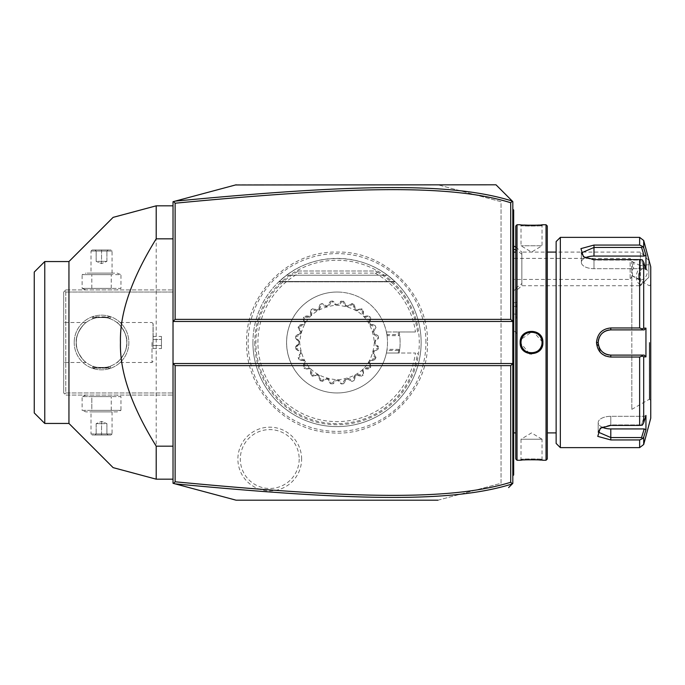 <?xml version="1.0" encoding="UTF-8"?>
<svg xmlns="http://www.w3.org/2000/svg" width="685" height="685" viewBox="0 0 685 685"><rect width="100%" height="100%" fill="white"/><g stroke="black" fill="none" stroke-linecap="round" stroke-linejoin="round"><path stroke-width="0.51" stroke-dasharray="3.42 2.57" d="M236.102 184.804L437.963 184.804L501.043 201.707L501.043 483.293L437.963 500.196L236.102 500.196M173.656 483.464L173.022 483.293L173.022 201.707L173.656 201.536M174.624 201.279L191.346 196.792M206.545 192.725L235.443 184.976M425.924 342.5A88.887 88.887 0 0 0 337.037 253.613A88.887 88.887 0 0 0 248.141 342.5A88.887 88.887 0 0 0 337.037 431.387A88.887 88.887 0 0 0 425.924 342.5M301.614 459.044A31.861 31.861 0 0 0 269.744 427.175A31.861 31.861 0 0 0 237.883 459.044A31.861 31.861 0 0 0 269.744 490.905A31.861 31.861 0 0 0 301.614 459.044M173.022 292.033L173.022 395.065L173.022 289.935L173.022 292.033L65.786 292.033L65.786 392.967L173.022 392.967L65.786 392.967L65.786 292.033L64.741 290.988L65.786 292.033L173.022 292.033M173.022 238.825L173.022 479.175L173.022 238.825M437.963 500.196L501.043 483.293L501.043 201.707L437.963 184.804L495.991 184.804M512.329 201.133L512.817 201.621L512.817 483.379L512.329 483.867M512.303 483.893L508.612 487.583M508.612 197.417L512.303 201.107M512.817 289.053L512.817 245.641L512.817 289.053A25.234 21.851 0 0 0 521.85 283.479L521.85 285.731L517.021 289.909L517.021 288.137L517.021 289.909M512.817 291.519L512.817 329.502L512.817 291.519L517.021 288.137L512.817 291.519M512.817 474.97L512.817 443.383L512.817 475.81L513.656 474.123L512.817 474.97M512.817 443.383L512.817 270.969L512.817 443.383L513.656 443.383L513.656 434.812L512.817 434.889M512.817 270.969L512.817 233.165L512.817 270.969L513.656 270.969L513.656 262.389L512.817 262.475M512.817 233.165L512.817 209.19L512.817 233.165L513.656 233.165L513.656 210.877L512.817 210.03L513.656 210.877L513.656 210.03L512.817 209.19M512.817 321.47L173.022 321.47M512.817 363.529L173.022 363.529M515.762 247.114L521.85 252.089L521.85 285.731L640.415 285.731L640.415 284.849L648.832 277.314L648.832 260.497L648.832 277.314L640.415 285.731L640.415 252.089L556.134 252.089L556.134 342.5L556.134 252.097M547.298 458.984L547.298 252.097L521.85 252.089L521.85 283.479M648.832 264.701L640.415 265.583L640.415 252.089L648.832 260.497M640.415 265.583C634.867 274.779 634.867 281.201 640.415 284.849M638.42 276.209A6.311 3.862 -63.4 0 1 640.972 270.001A6.311 3.862 -63.4 0 1 645.698 268.34A6.311 3.862 -63.4 0 1 647.342 271.757A6.311 3.862 -63.4 0 1 644.79 277.964A6.311 3.862 -63.4 0 1 640.064 279.626A6.311 3.862 -63.4 0 1 638.42 276.209M645.698 268.34L632.323 261.653A6.311 3.862 -63.4 0 0 631.75 261.447L632.572 263.442L631.673 272.835C631.853 275.901 632.152 276.406 632.572 274.368L631.75 270.883L631.75 261.447L632.246 262.03L630.14 258.391L630.14 279.42L630.14 258.391L512.817 258.391L512.817 279.42L512.817 258.391M632.323 261.653A6.311 3.862 -63.4 0 1 633.959 265.061A6.311 3.862 -63.4 0 1 631.75 270.883M640.064 279.626L632.152 275.67L632.572 274.368M516.978 288.154L516.978 333.672L516.978 288.154M517.021 288.137L517.021 333.672L517.021 288.137M517.021 305.844L517.021 314.389L517.021 301.571L517.021 305.844L516.079 306.392L516.079 317.575L516.079 302.659L516.079 306.392L517.021 305.844M517.021 318.662L517.021 314.389L517.021 318.662L516.079 317.575L512.817 317.575L512.817 313.85L517.021 314.389L512.817 313.85L512.817 302.659L512.817 317.575M517.021 301.571L516.079 302.659L512.817 302.659M512.817 306.392L516.079 306.392L512.817 306.392M513.656 210.877L512.817 210.03L513.656 210.877M512.817 250.111L513.656 250.188L513.656 233.165M513.656 250.188L513.656 262.389M512.817 422.525L513.656 422.611L513.656 270.969M513.656 422.611L513.656 434.812M513.656 473.849L513.656 443.383M512.817 475.81L513.656 474.123M513.656 433.759L513.656 251.241L513.656 433.759M515.762 458.984L515.762 226.016M513.741 252.097L513.741 432.903M517.021 460.251L517.021 224.749M521.02 342.5A10.515 10.515 0 0 0 531.526 353.015A10.515 10.515 0 0 0 542.04 342.5A10.515 10.515 0 0 0 531.526 331.985A10.515 10.515 0 0 0 521.02 342.5L520.172 342.5L529.582 353.768M531.603 353.94L539.574 350.574L542.888 342.5L532.904 331.146L520.514 339.743M546.039 460.251L546.039 224.749M542.409 460.2L541.321 460.106M538.967 459.935L537.639 459.858M536.235 459.789L525.404 459.858M524.016 459.935L521.722 460.106M520.651 460.2L521.011 459.404C520.369 458.804 542.691 458.804 542.04 459.404C542.691 458.804 520.369 458.804 521.011 459.404L521.02 439.222L542.04 439.222L542.04 459.404L542.888 460.251L542.04 459.404M521.037 343.142L521.097 343.784A10.515 10.515 0 0 1 521.037 343.142M521.328 345.052A10.515 10.515 0 0 1 521.191 344.418L522.561 347.989M522.587 348.023L522.946 348.571A10.515 10.515 0 0 1 522.587 348.023M523.331 349.085L523.76 349.581A10.515 10.515 0 0 1 523.331 349.085M524.205 350.044L524.684 350.48A10.515 10.515 0 0 1 524.205 350.044M525.189 350.891L525.72 351.268A10.515 10.515 0 0 1 525.198 350.891M526.851 351.91L527.433 352.184A10.515 10.515 0 0 1 526.851 351.91M528.041 352.415L528.657 352.612A10.515 10.515 0 0 1 528.041 352.415M529.282 352.766L529.916 352.886A10.515 10.515 0 0 1 529.282 352.766M530.558 352.972L531.209 353.006A10.515 10.515 0 0 1 530.558 352.972M531.851 353.006L532.493 352.972A10.515 10.515 0 0 1 531.851 353.006M533.135 352.886L533.778 352.766A10.515 10.515 0 0 1 533.135 352.886M534.403 352.612L535.019 352.415A10.515 10.515 0 0 1 534.403 352.612M535.627 352.184L536.209 351.91A10.515 10.515 0 0 1 535.627 352.184M537.331 351.268L537.862 350.891A10.515 10.515 0 0 1 537.331 351.268M538.367 350.48L538.847 350.044A10.515 10.515 0 0 1 538.367 350.48M539.3 349.581L539.72 349.085A10.515 10.515 0 0 1 539.3 349.581M540.114 348.571L540.474 348.023A10.515 10.515 0 0 1 540.114 348.571M540.799 347.466L541.081 346.884M541.338 346.285L541.552 345.677A10.515 10.515 0 0 1 541.338 346.285M541.724 345.052L541.869 344.418A10.515 10.515 0 0 1 541.724 345.052M541.912 344.127L542.032 343.039M542.032 341.961L541.963 341.216A10.515 10.515 0 0 1 542.023 341.858M541.869 340.582L541.724 339.948A10.515 10.515 0 0 1 541.869 340.582M541.552 339.323L541.338 338.715A10.515 10.515 0 0 1 541.552 339.323M541.081 338.116L540.799 337.534M540.474 336.977L540.114 336.429A10.515 10.515 0 0 1 540.474 336.977M539.72 335.915L539.3 335.419A10.515 10.515 0 0 1 539.72 335.915M538.847 334.956L538.367 334.52A10.515 10.515 0 0 1 538.847 334.956M537.862 334.109L537.331 333.732A10.515 10.515 0 0 1 537.862 334.109M536.209 333.09L535.627 332.816A10.515 10.515 0 0 1 536.209 333.09M535.019 332.585L534.403 332.388A10.515 10.515 0 0 1 535.019 332.585M533.778 332.234L533.135 332.114A10.515 10.515 0 0 1 533.778 332.234M532.493 332.028L531.851 331.994A10.515 10.515 0 0 1 532.493 332.028M531.209 331.994L530.558 332.028A10.515 10.515 0 0 1 531.209 331.994M529.916 332.114L529.282 332.234A10.515 10.515 0 0 1 529.916 332.114M528.657 332.388L528.041 332.585A10.515 10.515 0 0 1 528.657 332.388M527.433 332.816L526.851 333.09A10.515 10.515 0 0 1 527.433 332.816M525.72 333.732L525.198 334.109A10.515 10.515 0 0 1 525.72 333.732M524.684 334.52L524.205 334.956A10.515 10.515 0 0 1 524.684 334.52M523.76 335.419L523.331 335.915A10.515 10.515 0 0 1 523.76 335.419M522.946 336.429L522.587 336.977A10.515 10.515 0 0 1 522.946 336.429M522.261 337.534L521.97 338.116M521.722 338.715L521.508 339.323A10.515 10.515 0 0 1 521.722 338.715M521.405 339.657L521.148 340.813M521.131 340.942L521.037 341.858A10.515 10.515 0 0 1 521.097 341.216M542.409 224.8L542.888 224.749L542.04 225.596L542.04 245.778L521.02 245.778L542.04 245.778L531.526 252.097L521.02 245.778L521.011 225.596C520.369 226.196 542.691 226.196 542.04 225.596C542.691 226.196 520.369 226.196 521.011 225.596L520.172 224.749L537.656 225.142M538.992 225.065L541.33 224.894M547.298 252.097L547.298 226.016M556.134 443.426L556.134 241.574M560.339 447.63L560.339 237.37M631.827 357.031L639.636 357.031L639.636 425.411L610.797 425.411L600.231 428.262L597.757 436.379L610.797 439.941L639.636 439.941L639.636 447.63M639.636 237.37L639.636 245.059L593.981 245.059L580.94 248.621L583.406 256.738L593.981 259.589L639.636 259.589L639.636 327.969L610.797 327.969C602.175 328.783 597.406 333.629 596.498 342.5L601.002 353.083M601.242 353.306L604.855 355.72M605.506 355.994L610.797 357.031L610.797 355.113M639.636 327.969L642.307 328.928L643.694 328.141L643.694 262.209L642.307 259.838L639.636 259.589M639.636 425.411L642.307 425.162L643.694 422.791L643.694 356.859L645.946 356.868L645.946 328.132L644.208 329.887L641.571 329.887L642.307 328.928M641.571 329.887L631.827 329.887L631.827 275.635L631.827 342.5L631.827 329.887L644.208 329.887M626.981 329.887L610.797 329.887L610.797 327.969M610.087 329.905L609.367 329.964A12.613 12.613 0 0 1 610.087 329.905A12.613 12.613 0 0 0 609.367 329.964M607.218 330.401L606.525 330.632A12.613 12.613 0 0 1 607.218 330.401A12.613 12.613 0 0 0 606.525 330.632M605.84 330.898L605.223 331.18A12.613 12.613 0 0 1 605.84 330.898A12.613 12.613 0 0 0 605.223 331.18M602.706 332.816L602.158 333.312A12.613 12.613 0 0 1 603.288 332.362A12.613 12.613 0 0 0 602.158 333.312M601.635 333.835L601.147 334.383A12.613 12.613 0 0 1 601.635 333.835A12.613 12.613 0 0 0 600.685 334.965A12.613 12.613 0 0 1 601.139 334.383M599.512 336.866L599.212 337.508A12.613 12.613 0 0 1 599.872 336.189A12.613 12.613 0 0 0 599.212 337.508M598.288 340.873L598.185 342.5L596.498 342.5M598.202 343.228A12.613 12.613 0 0 0 598.27 343.964A12.613 12.613 0 0 1 598.202 343.228L598.296 344.153M599.212 347.492L599.512 348.134A12.613 12.613 0 0 1 599.212 347.492A12.613 12.613 0 0 0 599.872 348.802A12.613 12.613 0 0 1 599.521 348.16M601.139 350.617L601.635 351.165A12.613 12.613 0 0 1 600.685 350.035A12.613 12.613 0 0 0 601.635 351.165M602.158 351.688L602.706 352.176A12.613 12.613 0 0 1 602.158 351.688A12.613 12.613 0 0 0 603.288 352.638A12.613 12.613 0 0 1 602.706 352.184M605.215 353.811L605.831 354.102A12.613 12.613 0 0 1 605.215 353.811A12.613 12.613 0 0 0 605.831 354.102M606.516 354.368L607.218 354.599A12.613 12.613 0 0 1 606.516 354.368A12.613 12.613 0 0 0 607.218 354.599M607.997 354.804L609.085 355.001M609.171 355.01L610.404 355.113M628.899 355.113L641.571 355.113L642.307 356.072L639.636 357.031M643.694 356.859L642.307 356.072M600.899 427.851L610.797 424.923L641.571 424.923L610.797 424.923L601.481 427.449L598.185 432.089L610.797 437.535L641.571 437.535L642.307 438.734L639.636 439.941M643.694 444.514L643.66 437.27M643.643 437.313L643.378 437.835M643.343 437.886L642.641 438.563M644.508 434.513L645.946 429.803L645.946 415.444L644.208 416.317L641.571 424.923L644.208 416.317L645.946 415.444L643.694 422.791M650.75 418.192L650.75 266.808M610.078 355.095A12.613 12.613 0 0 1 609.359 355.035A12.613 12.613 0 0 0 610.078 355.095M607.929 354.787A12.613 12.613 0 0 1 607.253 354.607A12.613 12.613 0 0 0 607.929 354.787M605.172 353.785A12.613 12.613 0 0 1 604.521 353.443A12.613 12.613 0 0 0 605.172 353.785M600.257 349.436A12.613 12.613 0 0 1 599.923 348.888A12.613 12.613 0 0 0 600.257 349.436M598.938 346.807A12.613 12.613 0 0 1 598.519 345.403A12.613 12.613 0 0 0 598.938 346.807M598.202 341.772A12.613 12.613 0 0 1 598.27 341.036A12.613 12.613 0 0 0 598.202 341.772M598.519 339.597A12.613 12.613 0 0 1 598.707 338.895A12.613 12.613 0 0 0 598.519 339.597M598.716 338.887A12.613 12.613 0 0 1 598.938 338.193A12.613 12.613 0 0 0 598.716 338.887M599.914 336.121A12.613 12.613 0 0 1 600.257 335.564A12.613 12.613 0 0 0 599.914 336.121M604.521 331.557A12.613 12.613 0 0 1 605.172 331.206A12.613 12.613 0 0 0 604.521 331.557M607.253 330.393A12.613 12.613 0 0 1 607.929 330.213A12.613 12.613 0 0 0 607.253 330.393M643.694 262.209L645.946 269.556L645.946 255.197L644.208 256.07L641.571 247.465L593.981 247.465L581.36 252.911L584.665 257.551L593.981 260.077L641.571 260.077L593.981 260.077L584.074 257.149M639.636 245.059L642.307 246.266L643.694 247.85L643.694 240.486M641.571 247.465L642.307 246.266M645.946 269.556L644.208 268.683L641.571 260.077L644.208 268.683L645.946 269.556M645.946 328.132L643.694 328.141M645.655 254.255L644.508 250.487M641.571 355.113L631.827 355.113L631.827 342.5L631.827 409.365L631.827 355.113M645.946 356.868L644.208 355.113M650.75 342.5L650.75 284.677L650.75 342.5M649.312 342.5L649.312 399.269L649.312 342.5M644.208 256.07L593.981 256.07A12.613 6.311 180 0 0 581.36 262.381A12.613 6.311 180 0 0 593.981 268.683L644.208 268.683L593.981 268.683A12.613 6.311 180 0 1 581.36 262.381A12.613 6.311 180 0 1 585.324 257.791M602.149 427.209A12.613 6.311 0 0 1 598.185 422.619A12.613 6.311 0 0 1 610.797 416.317L644.208 416.317L610.797 416.317A12.613 6.311 0 0 0 598.185 422.619A12.613 6.311 0 0 0 610.797 428.93L644.208 428.93L641.571 437.535M645.946 429.803L644.208 428.93M542.023 343.142A10.515 10.515 0 0 1 541.963 343.784M521.722 346.285A10.515 10.515 0 0 1 521.508 345.677M521.328 339.948A10.515 10.515 0 0 0 521.191 340.582M542.04 439.222L521.02 439.222L531.526 432.903L542.04 439.222M74.203 342.5A27.331 27.331 0 0 0 101.534 369.832A27.331 27.331 0 0 0 128.866 342.5A27.331 27.331 0 0 0 101.534 315.168A27.331 27.331 0 0 0 74.203 342.5A27.331 27.331 0 0 1 101.534 315.168A27.331 27.331 0 0 1 128.866 342.5A27.331 27.331 0 0 1 101.534 369.832A27.331 27.331 0 0 1 74.203 342.5M65.786 289.935L63.688 292.033L63.688 392.967L65.786 395.065L173.022 395.065L65.786 395.065L64.741 394.012L65.786 392.967L64.741 394.012L63.688 392.967L63.688 292.033L65.786 289.935L173.022 289.935L65.786 289.935M117.178 289.935L85.899 289.935L117.178 289.935L120.962 288.402L111.244 288.402L120.962 288.402L120.962 274.642L111.244 274.642L120.962 274.642L117.178 273.109L85.899 273.109L117.178 273.109M117.178 395.065L85.899 395.065L117.178 395.065L120.962 396.598L111.244 396.598L120.962 396.598L120.962 410.358L91.824 410.358L91.824 396.598L111.244 396.598L82.114 396.598L91.824 396.598L91.824 410.358L82.114 410.358L82.114 396.598L85.899 395.065M63.688 342.5L63.688 322.524L63.688 342.5M76.3 342.5C74.888 352.373 87.115 364.394 86.113 362.468C86.413 363.881 74.896 351.902 76.3 342.5C74.888 352.373 87.115 364.394 86.113 362.468C86.413 363.881 74.896 351.902 76.3 342.5C74.888 332.627 87.115 320.606 86.113 322.532C86.413 321.119 74.896 333.098 76.3 342.5C74.888 332.627 87.115 320.606 86.113 322.532C86.413 321.119 74.896 333.098 76.3 342.5A25.234 25.234 0 0 1 101.534 317.266A25.234 25.234 0 0 1 126.768 342.5A25.234 25.234 0 0 0 101.534 317.266A25.234 25.234 0 0 0 76.3 342.5A25.234 25.234 0 0 0 101.534 367.734A25.234 25.234 0 0 0 126.768 342.5C128.189 332.627 115.953 320.606 116.955 322.532C116.656 321.119 128.181 333.098 126.768 342.5C128.189 332.627 115.953 320.606 116.955 322.532C116.656 321.119 128.181 333.098 126.768 342.5A25.234 25.234 0 0 1 101.534 367.734A25.234 25.234 0 0 1 76.3 342.5M92.706 318.867C92.167 317.121 110.901 317.121 110.362 318.867C110.901 317.121 92.167 317.121 92.706 318.867L92.706 316.847L110.362 316.847L110.362 318.867M126.768 342.5C128.189 352.373 115.953 364.394 116.955 362.468C116.656 363.881 128.181 351.902 126.768 342.5C128.189 352.373 115.953 364.394 116.955 362.468C116.656 363.881 128.181 351.902 126.768 342.5M110.362 366.132C110.901 367.879 92.167 367.879 92.706 366.132C92.167 367.879 110.901 367.879 110.362 366.132L110.362 368.153L92.706 368.153L110.362 368.153L92.706 368.153L92.706 366.132M152.001 342.5L152.001 362.476L152.001 342.5M153.132 342.5L153.132 323.662L153.132 342.5M153.046 342.5L153.046 323.662L153.046 342.5M153.046 336.429L153.046 339.469L153.046 336.429L161.463 336.429L161.463 345.531L161.463 336.429M153.046 345.531L153.046 339.469L153.046 348.571L153.046 345.531L161.463 345.531L161.463 348.571L161.463 345.531L153.046 345.531M153.046 339.469L161.463 339.469L153.046 339.469M153.046 348.571L161.463 348.571M93.126 367.734L109.942 367.734M93.126 317.266L109.942 317.266M117.178 411.89L85.899 411.89L82.114 410.358L120.962 410.358L117.178 411.89L85.899 411.89M112.049 411.89L91.019 411.89L112.049 411.89L112.049 433.965L91.019 433.965L91.019 411.89M111.244 410.358L111.244 396.598L111.244 410.358M112.049 433.965L91.019 433.965L92.073 435.018L110.996 435.018L112.049 433.965M110.996 435.018L92.073 435.018M101.534 435.018L107.99 435.018L95.078 435.018L101.534 435.018L101.534 433.939L106.92 433.939L96.148 433.939L101.534 433.939L101.534 435.018M107.99 435.018L106.92 433.939L107.99 435.018M95.078 435.018L96.148 433.939L95.078 435.018M101.534 423.664L106.92 423.664L106.92 433.939L106.92 423.664L101.534 421.395L101.534 433.939L101.534 421.395L106.92 423.664L96.148 423.664L101.534 421.395L96.148 423.664L96.148 433.939L96.148 423.664L101.534 423.664M85.899 289.935L82.114 288.402L111.244 288.402L82.114 288.402L82.114 274.642L111.244 274.642L82.114 274.642L85.899 273.109M111.244 288.402L111.244 274.642L111.244 288.402M91.824 288.402L91.824 274.642L91.824 288.402M112.049 273.109L91.019 273.109L112.049 273.109L112.049 251.035L91.019 251.035L91.019 273.109M91.019 251.035L112.049 251.035L110.996 249.982L92.073 249.982L91.019 251.035M92.073 249.982L110.996 249.982M101.534 249.982L107.99 249.982L101.534 249.982L101.534 251.061L106.92 251.061L101.534 251.061L101.534 249.982M95.078 249.982L96.148 251.061L95.078 249.982M107.99 249.982L106.92 251.061L107.99 249.982M101.534 261.336L96.148 261.336L96.148 251.061L96.148 261.336L101.534 263.605L101.534 251.061L101.534 263.605L96.148 261.336L106.92 261.336L101.534 263.605L106.92 261.336L106.92 251.061L106.92 261.336L101.534 261.336M173.022 205.825L156.206 205.825L156.206 479.175L173.022 479.175M68.945 423.45L68.945 261.55M121.074 215.244L119.473 215.672M44.765 261.55L44.765 423.45M119.473 469.328L121.074 469.756M34.25 272.065L34.25 412.935M254.777 342.5A82.251 82.251 0 0 0 337.037 424.751A82.251 82.251 0 0 0 419.288 342.5A82.251 82.251 0 0 0 337.037 260.249A82.251 82.251 0 0 0 254.777 342.5M252.928 342.5A84.109 84.109 0 0 1 337.037 258.391A84.109 84.109 0 0 1 421.138 342.5A84.109 84.109 0 0 1 337.037 426.609A84.109 84.109 0 0 1 252.928 342.5L252.928 342.5A84.109 84.109 0 0 1 292.726 271.012L286.57 275.216C315.46 252.996 358.606 252.996 387.496 275.216L394.911 281.475L387.496 275.216L394.911 281.475L387.496 275.216L394.911 281.475L387.496 275.216L394.911 281.475L387.496 275.216L394.911 281.475L387.496 275.216L394.911 281.475L387.496 275.216L394.911 281.475L387.496 275.216L394.911 281.475L387.496 275.216L394.911 281.475L387.496 275.216L394.911 281.475L387.496 275.216L381.339 271.012A84.109 84.109 0 0 1 331.763 426.438A84.109 84.109 0 0 1 252.928 342.5M375.037 273.109A79.109 79.109 0 0 1 415.444 331.985L399.227 331.985A63.08 63.08 0 0 1 399.227 353.015L415.444 353.015A79.109 79.109 0 0 1 292.264 407.729A79.109 79.109 0 0 1 299.028 273.109L375.037 273.109C377.127 273.041 377.589 272.519 376.416 271.551L375.722 271.012L298.343 271.012L297.65 271.551C296.477 272.519 296.939 273.041 299.028 273.109M398.131 331.985L399.227 331.985L399.8 336.267L398.473 334.563L398.131 331.985L386.391 331.985L386.991 334.563L398.473 334.563M415.444 331.985L386.391 331.985L386.52 332.602M386.991 334.563L387.231 335.659L399.218 335.659M386.443 331.985L387.231 335.659M386.443 353.015L399.227 353.015L399.8 348.733L399.218 349.341L387.231 349.341L386.391 353.015A50.467 50.467 0 0 0 331.745 292.315A50.467 50.467 0 0 0 331.745 392.685A50.467 50.467 0 0 0 386.391 353.015L415.444 353.015M399.8 348.733A63.08 63.08 0 0 0 399.8 336.267M398.131 353.015L399.218 349.341M398.473 350.437L386.991 350.437L387.231 349.341M386.52 352.398L386.991 350.437M337.037 292.033A50.467 50.467 0 0 0 286.57 342.5A50.467 50.467 0 0 0 337.037 392.967A50.467 50.467 0 0 0 387.496 342.5A50.467 50.467 0 0 0 337.037 292.033A50.467 50.467 0 0 1 387.496 342.5M337.037 392.967A50.467 50.467 0 0 1 286.57 342.5M295.646 347.74L295.552 346.893A8.751 8.751 0 0 1 298.865 343.742L295.552 346.893A41.716 41.716 0 0 0 295.826 348.99L299.85 351.182A8.751 8.751 0 0 1 295.826 348.99L295.697 348.151A41.716 41.716 0 0 1 295.646 347.74C298.617 345.026 299.902 343.279 299.491 342.5C299.893 341.712 298.609 339.966 295.646 337.26L295.552 338.107L298.865 341.258A8.751 8.751 0 0 1 295.552 338.107A41.716 41.716 0 0 1 295.826 336.01A8.751 8.751 0 0 1 299.85 333.818A38.18 38.18 0 0 1 300.492 331.42A8.751 8.751 0 0 1 298.103 327.516L300.492 331.42L299.85 333.818L295.826 336.01L295.697 336.849C301.88 334.888 302.779 331.514 298.412 326.728L298.103 327.516A41.716 41.716 0 0 1 298.908 325.563A8.751 8.751 0 0 1 303.361 324.493A38.18 38.18 0 0 1 304.602 322.344A8.751 8.751 0 0 1 303.301 317.951L304.602 322.344L303.361 324.493L298.908 325.563L298.574 326.343C305.048 326.051 306.794 323.02 303.806 317.275L303.301 317.951A41.716 41.716 0 0 1 304.594 316.273A8.751 8.751 0 0 1 309.166 316.393A38.18 38.18 0 0 1 310.921 314.638A8.751 8.751 0 0 1 310.81 310.057L310.921 314.638L309.166 316.393L304.594 316.273L304.063 316.941C310.391 318.328 312.865 315.862 311.469 309.534L310.81 310.057A41.716 41.716 0 0 1 312.488 308.772A8.751 8.751 0 0 1 316.872 310.065A38.18 38.18 0 0 1 319.022 308.832A8.751 8.751 0 0 1 320.1 304.38L319.022 308.832L316.872 310.065L312.488 308.772L311.803 309.277C317.557 312.257 320.58 310.51 320.871 304.037L320.1 304.38A41.716 41.716 0 0 1 322.053 303.566A8.751 8.751 0 0 1 325.957 305.955A38.18 38.18 0 0 1 328.355 305.313A8.751 8.751 0 0 1 330.538 301.289L328.355 305.313L325.957 305.955L322.053 303.566L321.265 303.875C326.051 308.25 329.416 307.342 331.377 301.169L330.538 301.289A41.716 41.716 0 0 1 332.636 301.015A8.751 8.751 0 0 1 335.796 304.337A38.18 38.18 0 0 1 338.27 304.337A8.751 8.751 0 0 1 341.43 301.015L338.27 304.337L335.796 304.337L332.636 301.015L331.797 301.117C335.29 306.572 338.775 306.572 342.269 301.117L341.43 301.015A41.716 41.716 0 0 1 343.527 301.289A8.751 8.751 0 0 1 345.711 305.313A38.18 38.18 0 0 1 348.108 305.955A8.751 8.751 0 0 1 352.013 303.566L348.108 305.955L345.711 305.313L343.527 301.289L342.688 301.169C344.649 307.342 348.014 308.25 352.801 303.875L352.013 303.566A41.716 41.716 0 0 1 353.974 304.38A8.751 8.751 0 0 1 355.044 308.832A38.18 38.18 0 0 1 357.193 310.065A8.751 8.751 0 0 1 361.577 308.772L357.193 310.065L355.044 308.832L353.974 304.38L353.195 304.037C353.486 310.51 356.508 312.257 362.262 309.277L361.577 308.772A41.716 41.716 0 0 1 363.255 310.057A8.751 8.751 0 0 1 363.144 314.638A38.18 38.18 0 0 1 364.899 316.393A8.751 8.751 0 0 1 369.472 316.273L364.899 316.393L363.144 314.638L363.255 310.057L362.596 309.534C361.2 315.862 363.675 318.328 370.003 316.941L369.472 316.273A41.716 41.716 0 0 1 370.765 317.951A8.751 8.751 0 0 1 369.463 322.344A38.18 38.18 0 0 1 370.705 324.493A8.751 8.751 0 0 1 375.157 325.563L370.705 324.493L369.463 322.344L370.765 317.951L370.26 317.275C367.271 323.02 369.018 326.051 375.491 326.343L375.157 325.563A41.716 41.716 0 0 1 375.971 327.516A8.751 8.751 0 0 1 373.573 331.42A38.18 38.18 0 0 1 374.216 333.818A8.751 8.751 0 0 1 378.24 336.01L374.216 333.818L373.573 331.42L375.971 327.516L375.654 326.728C371.287 331.514 372.186 334.888 378.368 336.849L378.24 336.01A41.716 41.716 0 0 1 378.514 338.107A8.751 8.751 0 0 1 375.2 341.258A38.18 38.18 0 0 1 375.2 343.742A8.751 8.751 0 0 1 378.514 346.893L375.2 343.742L375.2 341.258L378.514 338.107L378.42 337.26C375.449 339.974 374.164 341.721 374.575 342.5C374.173 343.288 375.457 345.034 378.42 347.74L378.514 346.893A41.716 41.716 0 0 1 378.24 348.99A8.751 8.751 0 0 1 374.216 351.182A38.18 38.18 0 0 1 373.573 353.58A8.751 8.751 0 0 1 375.971 357.484L373.573 353.58L374.216 351.182L378.24 348.99L378.368 348.151C372.186 350.112 371.287 353.486 375.654 358.272L375.971 357.484A41.716 41.716 0 0 1 375.157 359.437A8.751 8.751 0 0 1 370.705 360.507A38.18 38.18 0 0 1 369.463 362.656A8.751 8.751 0 0 1 370.765 367.049L369.463 362.656L370.705 360.507L375.157 359.437L375.491 358.657C369.018 358.949 367.271 361.98 370.26 367.725L370.765 367.049A41.716 41.716 0 0 1 369.472 368.727A8.751 8.751 0 0 1 364.899 368.607A38.18 38.18 0 0 1 363.144 370.362A8.751 8.751 0 0 1 363.255 374.943L363.144 370.362L364.899 368.607L369.472 368.727L370.003 368.059C363.675 366.672 361.209 369.138 362.596 375.466L363.255 374.943A41.716 41.716 0 0 1 361.577 376.228A8.751 8.751 0 0 1 357.193 374.935A38.18 38.18 0 0 1 355.044 376.168A8.751 8.751 0 0 1 353.974 380.62L355.044 376.168L357.193 374.935L361.577 376.228L362.262 375.722C356.508 372.743 353.486 374.489 353.195 380.963L353.974 380.62A41.716 41.716 0 0 1 352.013 381.434A8.751 8.751 0 0 1 348.108 379.045A38.18 38.18 0 0 1 345.711 379.687A8.751 8.751 0 0 1 343.527 383.711L345.711 379.687L348.108 379.045L352.013 381.434L352.801 381.125C348.014 376.75 344.649 377.658 342.688 383.831L343.527 383.711A41.716 41.716 0 0 1 341.43 383.985A8.751 8.751 0 0 1 338.27 380.663A38.18 38.18 0 0 1 335.796 380.663A8.751 8.751 0 0 1 332.636 383.985L335.796 380.663L338.27 380.663L341.43 383.985L342.269 383.883C338.775 378.428 335.29 378.428 331.797 383.883L332.636 383.985A41.716 41.716 0 0 1 330.538 383.711A8.751 8.751 0 0 1 328.355 379.687A38.18 38.18 0 0 1 325.957 379.045A8.751 8.751 0 0 1 322.053 381.434L325.957 379.045L328.355 379.687L330.538 383.711L331.377 383.831C329.416 377.658 326.051 376.75 321.265 381.125L322.053 381.434A41.716 41.716 0 0 1 320.1 380.62A8.751 8.751 0 0 1 319.022 376.168A38.18 38.18 0 0 1 316.872 374.935A8.751 8.751 0 0 1 312.488 376.228L316.872 374.935L319.022 376.168L320.1 380.62L320.871 380.963C320.58 374.489 317.557 372.743 311.803 375.722L312.488 376.228A41.716 41.716 0 0 1 310.81 374.943A8.751 8.751 0 0 1 310.921 370.362A38.18 38.18 0 0 1 309.166 368.607A8.751 8.751 0 0 1 304.594 368.727L309.166 368.607L310.921 370.362L310.81 374.943L311.469 375.466C312.865 369.138 310.391 366.672 304.063 368.059L304.594 368.727A41.716 41.716 0 0 1 303.301 367.049A8.751 8.751 0 0 1 304.602 362.656A38.18 38.18 0 0 1 303.361 360.507A8.751 8.751 0 0 1 298.908 359.437L303.361 360.507L304.602 362.656L303.301 367.049L303.806 367.725C306.794 361.98 305.048 358.949 298.574 358.657L298.908 359.437A41.716 41.716 0 0 1 298.103 357.484A8.751 8.751 0 0 1 300.492 353.58A38.18 38.18 0 0 1 299.85 351.182L300.492 353.58L298.103 357.484L298.412 358.272C302.779 353.486 301.88 350.112 295.697 348.151M298.865 343.742A38.18 38.18 0 0 1 298.865 341.258L298.865 343.742M374.378 342.5C372.298 364.754 360.156 377.195 337.962 379.832C314.792 378.06 302.034 365.619 299.688 342.5C301.768 320.246 313.91 307.805 336.104 305.167C359.274 306.94 372.032 319.381 374.378 342.5M298.343 271.012L375.722 271.012M279.155 281.475L286.57 275.216L387.496 275.216L286.57 275.216L387.496 275.216L286.57 275.216L279.155 281.475L286.57 275.216L279.155 281.475L286.57 275.216L279.155 281.475L286.57 275.216L279.155 281.475L286.57 275.216L279.155 281.475L286.57 275.216L279.155 281.475L286.57 275.216L279.155 281.475L286.57 275.216L279.155 281.475L286.57 275.216L279.155 281.475L286.57 275.216L279.155 281.475L394.911 281.475L279.155 281.475M387.496 275.216L286.57 275.216L387.496 275.216M299.182 459.044A29.438 29.438 0 0 1 269.744 488.482A29.438 29.438 0 0 1 240.307 459.044A29.438 29.438 0 0 1 269.744 429.606A29.438 29.438 0 0 1 299.182 459.044M521.85 254.34A25.234 21.851 180 0 0 515.762 250.034M513.656 249.083A25.234 21.851 180 0 0 512.817 248.758M513.656 241.617L512.817 241.617M513.656 414.031L512.817 414.031M513.656 451.835L512.817 451.835M542.888 342.5L542.04 342.5M610.797 425.411L610.797 416.317L610.797 425.411M610.797 439.941L610.797 428.93M593.981 259.589L593.981 268.683L593.981 259.589M593.981 245.059L593.981 256.07M649.697 342.5L649.697 399.269L649.697 342.5M417.49 331.985A81.147 81.147 0 0 0 376.416 271.551M297.65 271.551A81.147 81.147 0 0 0 291.416 409.604A81.147 81.147 0 0 0 417.49 353.015M512.817 245.641L513.656 246.018M632.375 275.55L630.14 279.42L512.817 279.42M517.021 333.672L512.817 329.502M600.231 428.262L601.481 427.449L600.231 428.262M583.406 256.738L584.665 257.551L583.406 256.738M631.827 409.365L649.312 399.269L650.75 400.323M631.827 275.635L649.312 285.731L650.75 284.677M581.36 262.381L581.36 252.911L581.36 262.381M598.185 422.619L598.185 432.089L598.185 422.619M542.888 224.749L542.04 225.596M520.172 224.749L521.011 225.596M520.172 460.251L521.011 459.404M86.122 362.476L63.688 362.476M86.122 322.524L63.688 322.524M153.046 361.337L152.001 362.476L116.947 362.476M153.046 323.662L152.001 322.524L116.947 322.524M427.466 342.5C428.981 393.978 379.627 438.888 328.526 432.535C283.402 429.281 245.59 387.736 246.6 342.5C245.35 294.173 288.71 250.821 337.037 252.063C385.355 250.821 428.716 294.173 427.466 342.5M395.296 281.843L278.769 281.843L395.296 281.843"/><path stroke-width="1.03" d="M437.963 500.196L236.102 500.196L173.022 483.293L173.022 321.47L175.129 319.373L510.71 319.373L510.71 202.734C451.381 184.325 354.539 186.097 175.129 203.214L175.129 319.373M512.329 483.867L512.817 483.379L512.817 321.47L173.022 321.47L173.022 201.707L174.624 201.279M191.346 196.792L206.545 192.725M235.443 184.976L495.991 184.804L508.612 197.417M175.129 203.214L173.656 201.536L236.102 184.804M236.102 500.196L173.656 483.464L175.129 481.786C354.136 498.843 451.047 500.735 510.71 482.266L510.71 365.627L175.129 365.627L173.022 363.529L512.817 363.529L510.71 365.627M508.612 487.583L512.277 483.918C452.031 502.901 355.018 500.949 175.103 483.858M495.991 184.804L512.329 201.133M510.71 319.373L512.817 321.47L512.817 201.621L512.354 201.167L510.71 202.734M175.103 201.142C355.429 183.991 452.374 182.159 512.277 201.082L512.354 201.167M512.354 483.833L510.71 482.266M175.129 365.627L175.129 481.786M512.817 434.889L513.656 434.812L513.656 474.97L512.817 475.81M513.656 474.123L512.817 474.97L513.656 473.849M513.656 434.812L513.656 422.611L512.817 422.525M512.817 262.475L513.656 262.389L513.656 422.611M513.656 262.389L513.656 250.188L512.817 250.111M512.817 209.19L513.656 210.03L513.656 250.188M513.656 210.877L512.817 210.03L513.656 210.877M515.771 432.903L513.741 432.903L513.741 252.097A4.204 4.204 0 0 1 513.656 251.241M513.741 432.903A4.204 4.204 0 0 0 513.656 433.759M517.021 460.251L517.021 224.749L515.762 226.016L515.762 458.984L517.021 460.251L520.172 460.251C519.521 459.644 543.556 459.644 542.888 460.251L542.409 460.2M529.582 353.768L531.603 353.94M542.888 342.5C543.547 357.262 519.513 357.262 520.172 342.5C519.513 327.738 543.547 327.738 542.888 342.5L542.04 342.5L542.032 341.961M546.039 460.251L547.298 458.984L547.298 226.016L546.039 224.749L546.039 460.251L542.888 460.251M541.321 460.106L538.967 459.935M537.639 459.858L536.235 459.789M525.404 459.858L524.016 459.935M521.722 460.106L520.651 460.2M521.02 342.5L521.037 343.142A10.515 10.515 0 0 1 521.02 342.5C520.36 328.937 542.7 328.937 542.04 342.5C542.7 356.063 520.36 356.063 521.02 342.5L521.037 341.858A10.515 10.515 0 0 0 521.02 342.5L520.172 342.5L520.514 339.743M521.097 343.784L521.191 344.418A10.515 10.515 0 0 1 521.097 343.784M522.561 347.989L522.587 348.023A10.515 10.515 0 0 1 521.722 346.285M522.946 348.571L523.331 349.085A10.515 10.515 0 0 1 522.946 348.571M523.76 349.581L524.205 350.044A10.515 10.515 0 0 1 523.76 349.581M524.684 350.48L525.189 350.891A10.515 10.515 0 0 1 524.684 350.48M526.277 351.61L526.851 351.91A10.515 10.515 0 0 1 525.72 351.268L525.926 351.396M527.433 352.184L528.041 352.415A10.515 10.515 0 0 1 527.433 352.184M528.657 352.612L529.282 352.766A10.515 10.515 0 0 1 528.657 352.612M529.916 352.886L530.558 352.972A10.515 10.515 0 0 1 529.916 352.886M531.209 353.006L531.851 353.006A10.515 10.515 0 0 1 531.209 353.006M532.493 352.972L533.135 352.886A10.515 10.515 0 0 1 532.493 352.972M533.778 352.766L534.403 352.612A10.515 10.515 0 0 1 533.778 352.766M535.019 352.415L535.627 352.184A10.515 10.515 0 0 1 535.019 352.415M536.946 351.516L537.331 351.268A10.515 10.515 0 0 1 536.209 351.91L536.783 351.61M537.862 350.891L538.367 350.48A10.515 10.515 0 0 1 537.862 350.891M538.847 350.044L539.3 349.581A10.515 10.515 0 0 1 538.847 350.044M539.72 349.085L540.114 348.571A10.515 10.515 0 0 1 539.72 349.085M541.081 346.884L541.338 346.285A10.515 10.515 0 0 1 540.474 348.023L540.799 347.466M541.552 345.677L541.724 345.052A10.515 10.515 0 0 1 541.552 345.677M541.963 343.784A10.515 10.515 0 0 1 541.869 344.418L541.912 344.127M542.032 343.039L542.04 342.5A10.515 10.515 0 0 1 542.023 343.142M541.963 341.216L541.869 340.582A10.515 10.515 0 0 1 541.963 341.216M541.724 339.948L541.552 339.323A10.515 10.515 0 0 1 541.724 339.948M540.799 337.534L540.474 336.977A10.515 10.515 0 0 1 541.338 338.715L541.081 338.116M540.114 336.429L539.72 335.915A10.515 10.515 0 0 1 540.114 336.429M539.3 335.419L538.847 334.956A10.515 10.515 0 0 1 539.3 335.419M538.367 334.52L537.862 334.109A10.515 10.515 0 0 1 538.367 334.52M536.783 333.389L536.209 333.09A10.515 10.515 0 0 1 537.331 333.732L537.143 333.612M535.627 332.816L535.019 332.585A10.515 10.515 0 0 1 535.627 332.816M534.403 332.388L533.778 332.234A10.515 10.515 0 0 1 534.403 332.388M533.135 332.114L532.493 332.028A10.515 10.515 0 0 1 533.135 332.114M531.851 331.994L531.209 331.994A10.515 10.515 0 0 1 531.851 331.994M530.558 332.028L529.916 332.114A10.515 10.515 0 0 1 530.558 332.028M529.282 332.234L528.657 332.388A10.515 10.515 0 0 1 529.282 332.234M528.041 332.585L527.433 332.816A10.515 10.515 0 0 1 528.041 332.585M526.131 333.475L525.72 333.732A10.515 10.515 0 0 1 526.851 333.09L526.277 333.389M525.198 334.109L524.684 334.52A10.515 10.515 0 0 1 525.189 334.109M524.205 334.956L523.76 335.419A10.515 10.515 0 0 1 524.205 334.956M523.331 335.915L522.946 336.429A10.515 10.515 0 0 1 523.331 335.915M521.97 338.116L521.722 338.715A10.515 10.515 0 0 1 522.587 336.977L522.261 337.534M521.328 339.948A10.515 10.515 0 0 1 521.508 339.323L521.405 339.657M537.656 225.142L538.992 225.065M541.33 224.894L542.409 224.8M546.039 224.749L542.888 224.749C543.539 225.356 519.504 225.356 520.172 224.749L517.021 224.749M556.134 342.5L556.134 443.426L560.339 447.63L560.339 237.37L556.134 241.574L556.134 342.5M560.339 447.63L639.636 447.63L639.636 439.941L610.797 439.941L597.757 436.371L600.231 428.262L610.797 425.411L639.636 425.411L639.636 357.031L610.797 357.031L631.827 357.031M604.855 355.72L605.506 355.994M639.636 259.589L642.307 259.838L643.694 262.209L643.694 328.141L645.946 328.132L645.946 356.868L644.208 355.113L610.797 355.113L610.797 357.031C602.166 356.209 597.397 351.362 596.498 342.5C597.406 333.629 602.175 328.783 610.797 327.969L639.636 327.969L639.636 259.589L593.981 259.589L583.406 256.738L580.94 248.621L593.981 245.059L639.636 245.059L639.636 237.37L560.339 237.37M639.636 357.031L642.307 356.072L643.694 356.859L643.694 422.791L642.307 425.162L639.636 425.411M641.571 355.113L642.307 356.072M610.404 355.113L610.797 355.113C603.16 354.376 598.955 350.172 598.185 342.5C598.955 334.828 603.16 330.624 610.797 329.887L610.087 329.905A12.613 12.613 0 0 1 610.797 329.887L644.208 329.887L610.797 329.887A12.613 12.613 0 0 0 610.087 329.905M610.797 327.969L610.797 329.887L626.981 329.887M609.367 329.964A12.613 12.613 0 0 0 607.929 330.213A12.613 12.613 0 0 1 609.367 329.964L607.218 330.401A12.613 12.613 0 0 1 607.253 330.393A12.613 12.613 0 0 0 607.218 330.401M606.525 330.632L605.84 330.898A12.613 12.613 0 0 1 606.525 330.632A12.613 12.613 0 0 0 605.84 330.898M605.223 331.18A12.613 12.613 0 0 0 605.172 331.206A12.613 12.613 0 0 1 605.223 331.18L602.706 332.816A12.613 12.613 0 0 1 602.714 332.816A12.613 12.613 0 0 0 602.706 332.824M602.158 333.312L601.635 333.835A12.613 12.613 0 0 1 602.158 333.312A12.613 12.613 0 0 0 601.635 333.835M601.147 334.383A12.613 12.613 0 0 0 601.139 334.383A12.613 12.613 0 0 1 601.147 334.383L599.512 336.866A12.613 12.613 0 0 1 599.521 336.84A12.613 12.613 0 0 0 599.512 336.866M599.212 337.508A12.613 12.613 0 0 0 598.938 338.193A12.613 12.613 0 0 1 599.212 337.508L598.288 340.873M596.498 342.5L598.185 342.5L598.202 343.211A12.613 12.613 0 0 1 598.202 341.772A12.613 12.613 0 0 0 598.202 343.228M598.296 344.153L599.212 347.492A12.613 12.613 0 0 1 598.938 346.807A12.613 12.613 0 0 0 599.212 347.492M599.512 348.134A12.613 12.613 0 0 0 599.521 348.16A12.613 12.613 0 0 1 599.512 348.134L601.139 350.617M601.635 351.165L602.158 351.688A12.613 12.613 0 0 1 601.635 351.165A12.613 12.613 0 0 0 602.158 351.688M602.706 352.176A12.613 12.613 0 0 0 602.706 352.184A12.613 12.613 0 0 1 602.706 352.176L605.215 353.811A12.613 12.613 0 0 1 605.172 353.785A12.613 12.613 0 0 0 605.215 353.811M605.831 354.102L606.516 354.368A12.613 12.613 0 0 1 605.831 354.102A12.613 12.613 0 0 0 606.516 354.368M607.218 354.599A12.613 12.613 0 0 0 607.253 354.607A12.613 12.613 0 0 1 607.218 354.599L607.997 354.804M644.208 355.113L628.899 355.113M639.636 439.941L642.307 438.734L643.694 437.15L644.508 434.513M643.694 422.791L645.946 415.444L645.946 429.803L644.208 428.93L641.571 437.535L642.307 438.734M641.571 437.535L610.797 437.535L598.185 432.089L600.899 427.851M645.946 356.868L643.694 356.859M639.636 237.37L643.694 240.486L650.75 266.808L650.75 418.192L643.694 444.514L643.694 437.15L645.946 429.803M610.797 355.113A12.613 12.613 0 0 1 610.078 355.095A12.613 12.613 0 0 0 610.797 355.113L631.827 355.113M609.359 355.035A12.613 12.613 0 0 1 607.929 354.787A12.613 12.613 0 0 0 609.359 355.035M604.521 353.443A12.613 12.613 0 0 1 603.887 353.058A12.613 12.613 0 0 0 604.521 353.443M603.802 352.998A12.613 12.613 0 0 1 603.288 352.638A12.613 12.613 0 0 0 603.802 352.998M600.685 350.035A12.613 12.613 0 0 1 600.257 349.436A12.613 12.613 0 0 0 600.685 350.035M598.519 345.403A12.613 12.613 0 0 1 598.27 343.964A12.613 12.613 0 0 0 598.519 345.403M598.27 341.036A12.613 12.613 0 0 1 598.519 339.597A12.613 12.613 0 0 0 598.27 341.036M600.257 335.564A12.613 12.613 0 0 1 600.685 334.965A12.613 12.613 0 0 0 600.257 335.564M603.288 332.362A12.613 12.613 0 0 1 603.776 332.019A12.613 12.613 0 0 0 603.288 332.362M603.896 331.942A12.613 12.613 0 0 1 604.521 331.557A12.613 12.613 0 0 0 603.896 331.942M643.694 328.141L642.307 328.928L639.636 327.969M645.946 328.132L644.208 329.887M641.571 329.887L642.307 328.928M584.074 257.149L581.36 252.911L593.981 247.465L641.571 247.465L642.307 246.266L639.636 245.059M644.508 250.487L643.694 247.85L642.307 246.266M643.694 240.486L643.694 247.85L645.946 255.197L645.946 269.556L643.694 262.209M641.571 247.465L644.208 256.07L645.946 255.197L645.655 254.255M585.324 257.791A12.613 6.311 180 0 1 593.981 256.07L644.208 256.07M644.208 428.93L610.797 428.93A12.613 6.311 0 0 1 602.149 427.209M521.508 345.677A10.515 10.515 0 0 1 521.328 345.052M542.04 342.5A10.515 10.515 0 0 0 542.023 341.858M521.191 340.582A10.515 10.515 0 0 0 521.097 341.216M173.022 205.825L156.206 205.825L113.119 217.368L156.206 205.825L156.206 238.825L173.022 238.825M156.206 238.825C131.563 278.667 119.644 313.225 120.457 342.5C119.644 371.775 131.563 406.333 156.206 446.175L173.022 446.175M121.074 469.756L156.206 479.175L113.119 467.632L156.206 479.175L173.022 479.175M156.206 479.175L156.206 446.175M68.945 261.55L68.945 423.45L44.765 423.45L44.765 261.55L68.945 261.55L113.119 217.368L119.473 215.672M156.206 205.825L121.074 215.244M68.945 423.45L113.119 467.632L119.473 469.328M44.765 423.45L34.25 412.935L34.25 272.065L44.765 261.55M515.762 250.034A25.234 21.851 180 0 0 513.656 249.083M513.656 451.835L512.817 451.835M513.656 443.383L512.817 443.383M513.656 414.031L512.817 414.031M513.656 270.969L512.817 270.969M513.656 241.617L512.817 241.617M513.656 233.165L512.817 233.165M610.797 439.941L610.797 428.93M593.981 245.059L593.981 256.07M513.656 246.018L515.762 247.114M556.134 252.089L547.298 252.089L556.134 252.097M515.771 252.097L513.741 252.097M547.298 432.903L556.134 432.903M639.636 447.63L643.694 444.514"/></g></svg>
